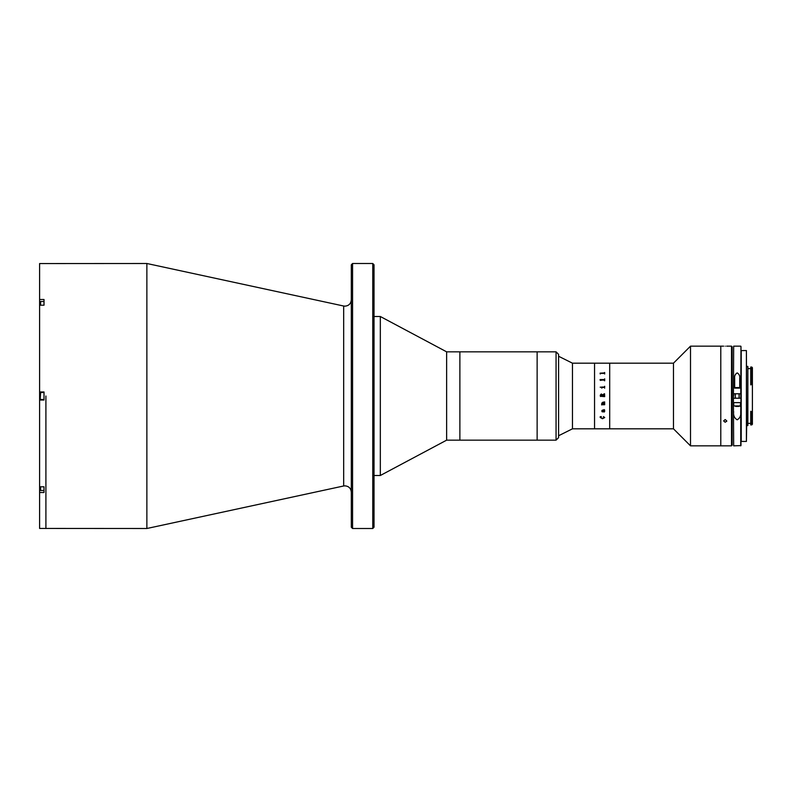 <?xml version="1.0" encoding="UTF-8"?>
<svg xmlns="http://www.w3.org/2000/svg" width="792" height="792" viewBox="0 0 792 792"><rect width="100%" height="100%" fill="white"/><g stroke="black" fill="none" stroke-linecap="round" stroke-linejoin="round"><path stroke-width="1.19" d="M352.569 528.502L351.311 527.234L351.311 264.766L352.569 263.498L352.569 528.502L372.765 528.502L372.765 263.498L352.569 263.498M372.765 263.498L374.022 264.766L374.022 527.234L372.765 528.502M146.867 263.498L343.669 306.019L343.669 485.981L146.867 528.502L146.867 263.498L39.6 263.558L39.6 299.495L44.015 299.495L44.015 305.207L39.6 305.207L39.6 391.961L44.015 391.961L44.015 400.039L39.6 400.039L39.6 391.961M45.906 396L45.906 528.502L45.906 396M556.063 440.164L556.063 351.836L558.588 354.361L558.588 437.639L556.063 440.164L446.629 440.164L380.328 475.497L380.328 316.503L374.022 316.503M446.629 440.164L446.629 351.836L380.328 316.503M556.063 351.836L537.134 351.836L537.134 440.164L537.134 351.836L459.875 351.836L459.875 440.164L459.875 351.836L446.629 351.836M146.867 528.502L39.6 528.442L39.6 486.793L44.015 486.793L44.015 492.505L39.6 492.505M39.6 299.495L39.6 305.207M39.6 486.793L39.6 400.039M40.234 489.199L40.234 486.793L40.234 489.199M44.015 490.486L40.61 490.486L40.61 486.793M40.234 399.089L40.61 392.525L40.234 399.089M44.015 392.525L40.61 392.525M44.015 399.475L40.61 399.475M40.234 303.692L40.234 305.207L40.234 302.801L40.61 303.692M40.61 305.207L40.61 301.514L44.015 301.514M673.467 428.809L690.505 445.846L690.505 346.153L673.467 363.191L673.467 428.809L572.467 428.809L572.467 363.191L558.588 356.252M673.467 363.191L609.692 363.191L609.692 428.809L609.692 363.191L594.544 363.191L594.544 428.809L594.544 363.191L572.467 363.191M731.511 445.846L731.511 346.153L732.145 346.787L732.145 445.213L731.511 445.846L720.789 445.846L720.789 346.153L690.505 346.153M603.92 411.751L604.553 411.236L604.187 410.385L602.959 410.385L603.92 411.751L604.553 411.226L604.187 410.385L602.959 410.385M604.672 409.979L603.989 412.117L602.771 410.385L601.91 410.939L602.385 411.969L601.732 410.959L602.484 410.058L604.207 410.058L603.999 409.553L604.732 411.276L603.989 412.127L602.771 410.385L601.91 410.949L602.346 411.592M602.653 411.761L601.732 410.959M600.445 396.505L600.257 395.188L601.296 393.961L602.435 394.891L604.494 393.713L604.672 394.416L604.494 393.713M604.494 395.495L602.464 395.861L602.464 395.327L604.672 394.416M604.494 396.505L600.643 396.287L604.672 396.653L604.672 395.495M602.276 395.861L601.346 394.446L600.445 395.634L602.276 395.861L600.445 395.634M604.672 403.673L604.672 404.742L604.494 403.673M604.494 404.742L601.791 404.742L601.673 404.078L602.653 402.296L604.494 401.93L604.672 403.009L601.91 403.148L602.504 404.029L604.494 403.801M604.553 417.532L603.464 416.572L604.732 417.562L602.474 418.73L600.197 417.463L600.197 416.731L601.306 416.572L600.376 417.523L602.474 418.374L604.553 417.542L603.385 416.691M604.732 417.552L602.474 418.72L600.197 417.473L600.197 416.731M604.672 374.002L604.286 373.369L600.643 373.369L600.257 374.002L600.069 373.151L604.286 373.121L604.672 372.507L604.672 374.002L604.494 372.497M600.069 373.151L604.494 372.933M603.92 380.259L604.553 380.774M604.732 380.734L603.801 379.893M604.732 380.724L603.771 379.893M604.672 387.258L604.672 386.278L604.286 387.041L601.603 387.041L601.791 388.169L602.197 387.397L604.286 387.397L604.672 388.169M601.791 404.088L601.603 404.91M601.366 416.691L600.376 417.523M604.207 410.058L603.999 409.553M604.494 404.613L601.969 404.524M601.791 404.554L601.673 404.029M602.247 404.029L601.732 403.118M604.494 403.019L604.672 401.93M604.494 402.89L601.91 403.148M600.257 395.188L601.296 393.961L602.435 394.891L604.494 393.862M602.464 395.861L604.286 395.861M600.197 387.189L600.871 387.189L600.197 387.189M600.257 380.378L600.069 379.576L604.286 379.576L604.672 378.833L604.672 380.645L604.286 379.893L600.257 380.378M725.205 346.183C723.175 346.153 723.175 346.153 725.205 346.183C727.244 346.153 727.244 346.153 725.205 346.183C727.244 346.153 727.244 346.153 725.205 346.183C727.244 346.153 727.244 346.153 725.205 346.183M726.64 346.163L731.511 346.153M690.505 445.846L720.789 445.846L720.789 346.153L723.631 346.153M725.205 422.275L723.631 420.918L725.205 419.542L726.779 420.918L725.205 422.275M726.66 421.443L726.779 420.918M751.766 424.957L751.766 412.196L752.4 411.83L752.4 424.334L750.757 424.957L750.757 411.315L752.4 411.83L752.4 367.666L751.766 367.043L751.766 384.219L752.4 384.288L750.757 384.863L750.757 384.219L751.766 384.219M747.856 368.617L750.757 368.617M747.856 423.383L750.757 423.383M750.757 412.196L751.766 412.196M746.658 366.409L747.856 366.409L747.856 425.591L746.658 425.591L746.411 441.431L746.411 350.569L746.658 425.591M751.766 367.043L750.757 367.043L750.757 384.219M740.975 441.431L740.975 350.569M733.659 445.846L733.412 398.208L733.659 445.846L740.975 445.589L740.975 346.411L740.975 438.273M740.975 357.895C740.975 351.212 740.975 351.212 740.975 357.895L740.975 357.618M740.975 416.543L740.975 375.457L740.975 416.543M746.411 350.569L741.233 350.569L741.233 441.431L746.411 441.431L746.411 350.569M733.659 411.662C733.144 415.364 734.323 418.077 737.184 419.819C740.065 418.087 741.243 415.374 740.728 411.662L740.975 398.208M734.669 378.546L734.669 388.11L739.718 388.11L739.718 378.546C740.055 376.002 739.213 374.111 737.203 372.893C735.174 374.111 734.332 375.992 734.669 378.546M740.975 393.792L733.412 393.792L733.659 346.153L733.422 398.208M733.659 398.208L740.728 398.208L740.975 346.411M738.748 406.415L735.59 406.415M738.797 406.415L737.144 406.415M740.668 405.94L733.729 405.94L733.729 402.623L740.668 402.623L740.193 406.415M739.084 388.11L739.084 387.605L735.303 387.605L735.303 388.11M40.61 489.872L39.6 489.872M40.61 302.128L39.6 302.128M740.728 445.846L740.728 411.662M733.659 396L733.659 393.792M343.669 306.019L344.995 306.157C348.827 305.781 350.935 303.683 351.311 299.851M343.669 485.981L344.995 485.842C348.827 486.219 350.935 488.317 351.311 492.149M380.328 475.497L374.022 475.497M572.467 428.809L558.588 435.748M733.659 346.153L740.728 346.153M735.303 393.792L735.303 398.208M739.084 393.792L739.084 398.208"/></g></svg>
